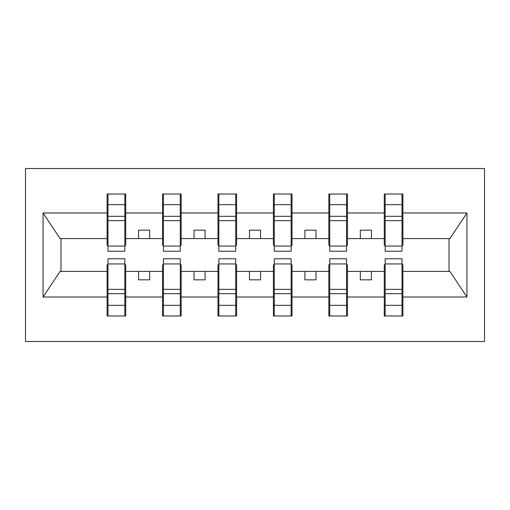 <?xml version="1.0" encoding="UTF-8"?>
<svg xmlns="http://www.w3.org/2000/svg" width="510" height="510" viewBox="0 0 510 510"><rect width="100%" height="100%" fill="white"/><g stroke="black" fill="none" stroke-linecap="round" stroke-linejoin="round"><path stroke-width="0.76" d="M25.5 341.477L484.5 341.477L484.5 168.523L25.5 168.523L25.5 341.477M385.158 264.754L384.272 264.754L384.272 271.409L347.463 271.409L347.463 264.754L346.577 264.754M402.014 245.246L402.9 245.246L402.9 238.591L449.916 238.591L466.937 212.982L466.937 297.018L402.9 297.018L402.9 315.977L384.272 315.977L384.272 271.409M402.014 264.754L402.9 264.754L402.9 297.018M329.728 264.754L328.842 264.754L328.842 271.409L292.032 271.409L292.032 264.754L291.146 264.754M384.272 297.018L347.463 297.018L347.463 315.977L328.842 315.977L328.842 271.409M347.463 297.018L347.463 271.409M274.291 264.754L273.405 264.754L273.405 271.409L236.595 271.409L236.595 264.754L235.709 264.754M328.842 297.018L292.032 297.018L292.032 315.977L273.405 315.977L273.405 271.409M292.032 297.018L292.032 271.409M218.854 264.754L217.968 264.754L217.968 271.409L181.158 271.409L181.158 264.754L180.272 264.754M273.405 297.018L236.595 297.018L236.595 315.977L217.968 315.977L217.968 271.409M236.595 297.018L236.595 271.409M163.423 264.754L162.537 264.754L162.537 271.409L125.728 271.409L125.728 264.754L124.842 264.754M217.968 297.018L181.158 297.018L181.158 315.977L162.537 315.977L162.537 271.409M181.158 297.018L181.158 271.409M385.158 246.069L402.014 246.069L402.014 251.232L385.158 251.232L385.158 194.023L384.272 194.023L384.272 212.982L347.463 212.982L347.463 245.246L346.577 245.246M385.158 245.246L384.272 245.246L384.272 212.982M329.728 246.069L346.577 246.069L346.577 251.232L329.728 251.232L329.728 194.023L328.842 194.023L328.842 212.982L292.032 212.982L292.032 245.246L291.146 245.246M329.728 245.246L328.842 245.246L328.842 212.982M274.291 246.069L291.146 246.069L291.146 251.232L274.291 251.232L274.291 194.023L273.405 194.023L273.405 212.982L236.595 212.982L236.595 245.246L235.709 245.246M274.291 245.246L273.405 245.246L273.405 212.982M218.854 246.069L235.709 246.069L235.709 251.232L218.854 251.232L218.854 194.023L217.968 194.023L217.968 212.982L181.158 212.982L181.158 245.246L180.272 245.246M218.854 245.246L217.968 245.246L217.968 212.982M163.423 246.069L180.272 246.069L180.272 251.232L163.423 251.232L163.423 194.023L162.537 194.023L162.537 212.982L125.728 212.982L125.728 194.023L124.842 194.023L124.842 251.232L107.986 251.232L107.986 220.639L124.842 220.639M163.423 245.246L162.537 245.246L162.537 212.982M107.986 264.754L107.1 264.754L107.1 271.409L60.084 271.409L43.063 297.018L43.063 212.982L60.084 238.591L107.1 238.591L107.1 212.982L43.063 212.982M162.537 297.018L125.728 297.018L125.728 315.977L107.1 315.977L107.1 271.409M125.728 297.018L125.728 271.409M107.986 220.639L107.986 194.023L107.1 194.023L107.1 212.982M107.1 238.591L107.1 245.246L107.986 245.246M402.9 238.591L402.9 194.023L402.014 194.023L402.014 246.069M328.842 194.023L347.463 194.023L347.463 212.982M273.405 194.023L292.032 194.023L292.032 212.982M217.968 194.023L236.595 194.023L236.595 212.982M162.537 194.023L181.158 194.023L181.158 212.982M466.937 212.982L402.9 212.982M107.1 297.018L43.063 297.018M107.1 194.023L125.728 194.023M384.272 194.023L402.9 194.023M384.272 238.591L371.414 238.591L371.414 230.163L360.328 230.163L360.328 238.591L371.414 238.591M360.328 238.591L347.463 238.591M360.328 271.409L360.328 279.837L371.414 279.837L371.414 271.409M328.842 238.591L315.977 238.591L315.977 230.163L304.891 230.163L304.891 238.591L315.977 238.591M304.891 238.591L292.032 238.591M304.891 271.409L304.891 279.837L315.977 279.837L315.977 271.409M273.405 238.591L260.546 238.591L260.546 230.163L249.454 230.163L249.454 238.591L260.546 238.591M249.454 238.591L236.595 238.591M249.454 271.409L249.454 279.837L260.546 279.837L260.546 271.409M217.968 238.591L205.109 238.591L205.109 230.163L194.023 230.163L194.023 238.591L205.109 238.591M194.023 238.591L181.158 238.591M194.023 271.409L194.023 279.837L205.109 279.837L205.109 271.409M162.537 238.591L149.672 238.591L149.672 230.163L138.586 230.163L138.586 238.591L149.672 238.591M138.586 238.591L125.728 238.591L125.728 212.982M138.586 271.409L138.586 279.837L149.672 279.837L149.672 271.409M125.728 238.591L125.728 245.246L124.842 245.246M466.937 297.018L449.916 271.409L402.9 271.409M60.977 238.591L60.977 271.409M449.023 271.409L449.023 238.591M124.842 205.109L125.728 205.109M107.1 205.109L107.986 205.109M107.986 216.316L124.842 216.316M107.1 315.977L107.986 315.977L107.986 258.768L124.842 258.768L124.842 289.361L107.986 289.361M107.986 304.891L107.1 304.891M125.728 304.891L124.842 304.891M124.842 289.361L124.842 315.977L125.728 315.977M124.842 293.683L107.986 293.683M181.158 194.023L180.272 194.023L180.272 246.069M180.272 205.109L181.158 205.109M162.537 205.109L163.423 205.109M163.423 220.639L180.272 220.639M163.423 216.316L180.272 216.316M236.595 194.023L235.709 194.023L235.709 246.069M235.709 205.109L236.595 205.109M217.968 205.109L218.854 205.109M218.854 220.639L235.709 220.639M218.854 216.316L235.709 216.316M292.032 194.023L291.146 194.023L291.146 246.069M291.146 205.109L292.032 205.109M273.405 205.109L274.291 205.109M274.291 220.639L291.146 220.639M274.291 216.316L291.146 216.316M347.463 194.023L346.577 194.023L346.577 246.069M346.577 205.109L347.463 205.109M328.842 205.109L329.728 205.109M329.728 220.639L346.577 220.639M329.728 216.316L346.577 216.316M162.537 315.977L163.423 315.977L163.423 258.768L180.272 258.768L180.272 289.361L163.423 289.361M163.423 304.891L162.537 304.891M181.158 304.891L180.272 304.891M180.272 289.361L180.272 315.977L181.158 315.977M180.272 293.683L163.423 293.683M217.968 315.977L218.854 315.977L218.854 258.768L235.709 258.768L235.709 289.361L218.854 289.361M218.854 304.891L217.968 304.891M236.595 304.891L235.709 304.891M235.709 289.361L235.709 315.977L236.595 315.977M235.709 293.683L218.854 293.683M273.405 315.977L274.291 315.977L274.291 258.768L291.146 258.768L291.146 289.361L274.291 289.361M274.291 304.891L273.405 304.891M292.032 304.891L291.146 304.891M291.146 289.361L291.146 315.977L292.032 315.977M291.146 293.683L274.291 293.683M328.842 315.977L329.728 315.977L329.728 258.768L346.577 258.768L346.577 289.361L329.728 289.361M329.728 304.891L328.842 304.891M347.463 304.891L346.577 304.891M346.577 289.361L346.577 315.977L347.463 315.977M346.577 293.683L329.728 293.683M402.014 205.109L402.9 205.109M384.272 205.109L385.158 205.109M385.158 220.639L402.014 220.639M385.158 216.316L402.014 216.316M384.272 315.977L385.158 315.977L385.158 258.768L402.014 258.768L402.014 289.361L385.158 289.361M385.158 304.891L384.272 304.891M402.9 304.891L402.014 304.891M402.014 289.361L402.014 315.977L402.9 315.977M402.014 293.683L385.158 293.683M107.986 246.069L124.842 246.069M107.986 204.676L124.842 204.676M124.842 263.931L107.986 263.931M124.842 305.324L107.986 305.324M163.423 204.676L180.272 204.676M218.854 204.676L235.709 204.676M274.291 204.676L291.146 204.676M329.728 204.676L346.577 204.676M180.272 263.931L163.423 263.931M180.272 305.324L163.423 305.324M235.709 263.931L218.854 263.931M235.709 305.324L218.854 305.324M291.146 263.931L274.291 263.931M291.146 305.324L274.291 305.324M346.577 263.931L329.728 263.931M346.577 305.324L329.728 305.324M385.158 204.676L402.014 204.676M402.014 263.931L385.158 263.931M402.014 305.324L385.158 305.324"/></g></svg>
